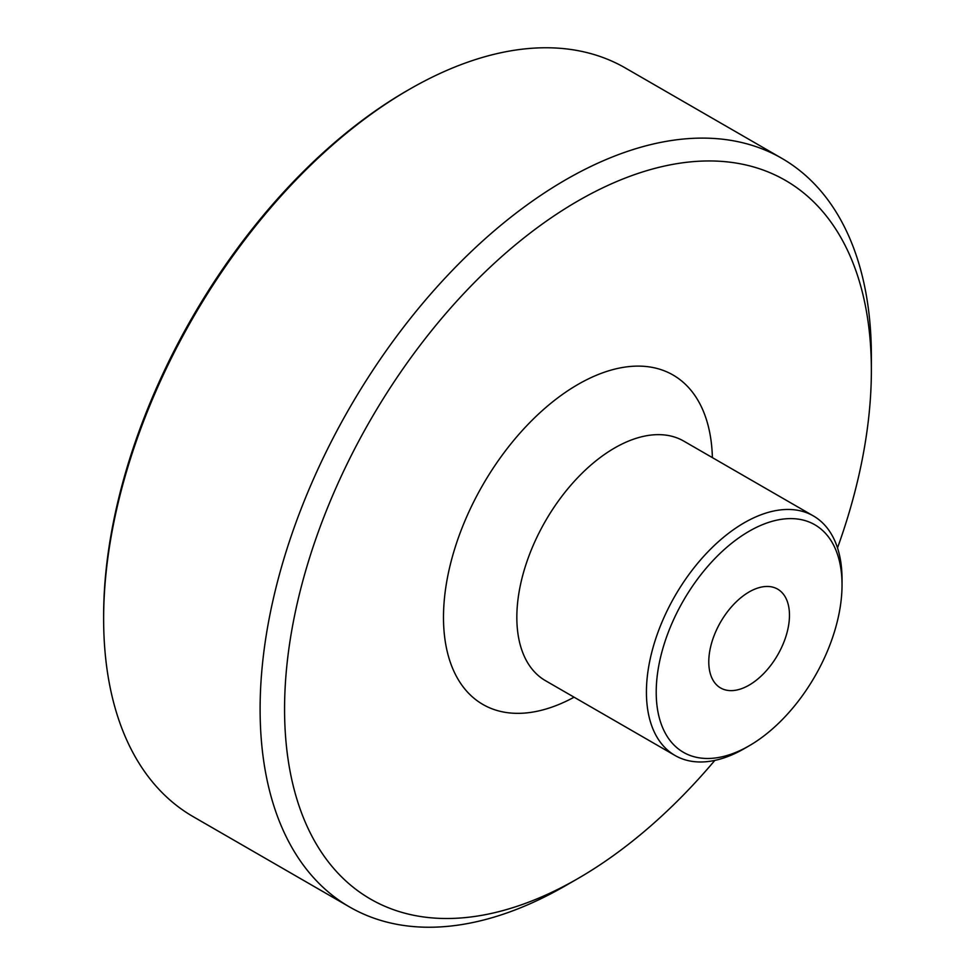 <?xml version="1.0" encoding="UTF-8"?>
<svg xmlns="http://www.w3.org/2000/svg" width="975" height="975" viewBox="0 0 975 975"><rect width="100%" height="100%" fill="white"/><g stroke="black" fill="none" stroke-linecap="round" stroke-linejoin="round"><path stroke-width="1.46" d="M871.37 370.329L871.37 356.216A432.23 249.551 120 0 0 781.852 158.352A432.23 249.551 120 0 0 448.78 274.146A432.23 249.551 120 0 0 260.106 709.13A432.23 249.551 120 0 0 349.623 906.994A432.23 249.551 120 0 0 565.744 885.58L577.968 878.524A414.936 239.57 -60 0 1 284.566 709.13A414.936 239.57 -60 0 1 577.968 200.935A414.936 239.57 -60 0 1 871.37 370.329A414.936 239.57 -60 0 1 837.501 547.901M714.821 760.402A414.936 239.57 -60 0 1 577.968 878.524M349.623 906.994L193.147 816.648A432.23 249.551 -60 0 1 103.63 618.784A432.23 249.551 -60 0 1 409.256 89.42A432.23 249.551 -60 0 1 625.377 68.006L781.852 158.352M842.034 584.903L842.034 579.26A138.316 79.852 120 0 0 813.382 515.933A138.316 79.852 120 0 0 706.802 552.996A138.316 79.852 120 0 0 646.425 692.189A138.316 79.852 120 0 0 675.078 755.503A138.316 79.852 120 0 0 744.23 748.654L749.117 745.826A131.393 75.867 -60 0 1 656.212 692.189A131.393 75.867 -60 0 1 749.117 531.265A131.393 75.867 -60 0 1 842.034 584.903A131.393 75.867 -60 0 1 749.117 745.826M708.776 661.842A57.05 32.943 -60 0 1 733.688 604.415A57.05 32.943 -60 0 1 777.648 589.132A57.05 32.943 -60 0 1 789.47 615.249A57.05 32.943 -60 0 1 764.558 672.665A57.05 32.943 -60 0 1 720.598 687.96A57.05 32.943 -60 0 1 708.776 661.842M409.256 89.42L406.807 90.821A428.768 247.553 120 0 0 103.63 615.956L103.63 618.784M574.08 697.198A190.186 109.797 -60 0 1 443.491 617.37A190.186 109.797 -60 0 1 577.968 384.442A190.186 109.797 -60 0 1 712.384 457.628M675.078 755.503L545.488 680.684A138.316 79.852 -60 0 1 516.835 617.37A138.316 79.852 -60 0 1 614.64 447.976A138.316 79.852 -60 0 1 683.804 441.127L813.382 515.933"/></g></svg>
